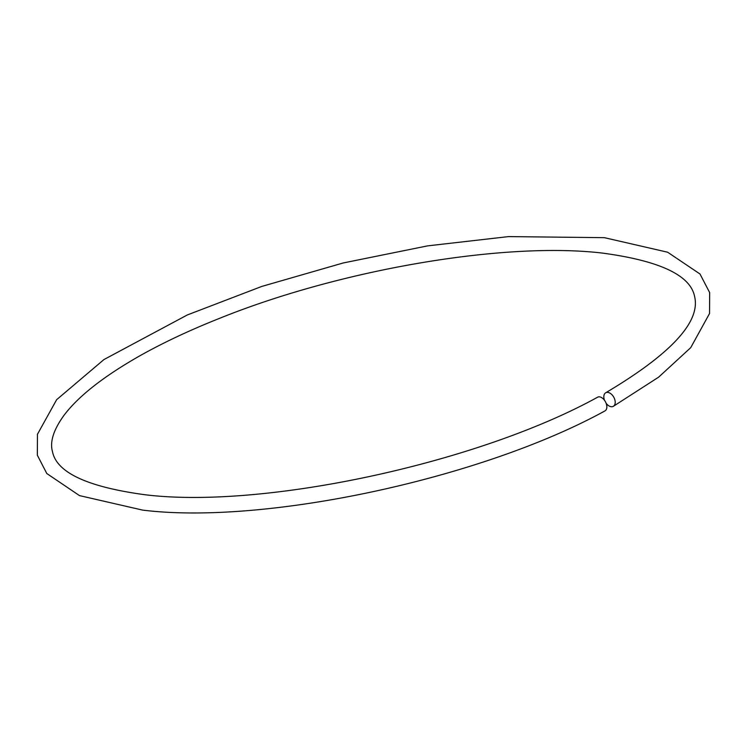 <?xml version="1.0" encoding="UTF-8"?>
<svg xmlns="http://www.w3.org/2000/svg" width="747" height="747" viewBox="0 0 747 747"><rect width="100%" height="100%" fill="white"/><g stroke="black" fill="none" stroke-linecap="round" stroke-linejoin="round"><path stroke-width="1.12" d="M604.491 400.289A7.769 4.874 60.8 0 1 604.09 398.963A7.769 4.874 60.8 0 1 605.724 392.773A7.769 4.874 60.8 0 1 614.94 400.149A7.769 4.874 60.8 0 1 613.306 406.34A7.769 4.874 60.8 0 1 606.125 403.268M605.724 392.773C671.348 353.761 700.957 321.574 694.542 296.223C690.181 275.167 659.564 260.796 602.68 253.121C505.299 241.496 341.36 269.219 219.954 318.185C189.673 330.202 162.697 342.901 139.007 356.282C103.17 376.74 78.108 396.489 63.84 415.537C53.523 429.889 49.732 441.897 52.458 451.552C56.529 472.468 87.147 486.829 144.32 494.654C262.44 509.547 477.987 463.317 597.675 397.171A7.769 4.678 61.8 0 1 606.573 404.715A7.769 4.678 61.8 0 1 605.005 410.878C482.104 478.528 264.849 525.272 142.64 510.108L79.471 495.597L46.79 473.514L37.35 455.212L37.453 434.268L56.651 399.682L103.945 359.559L187.264 314.982L261.823 286.418L343.228 262.963L427.629 245.866L508.502 236.603L604.36 237.667L667.613 252.206L699.976 273.981L709.65 292.563L709.547 313.507L690.714 347.672L658.593 377.188L613.306 406.34"/></g></svg>
